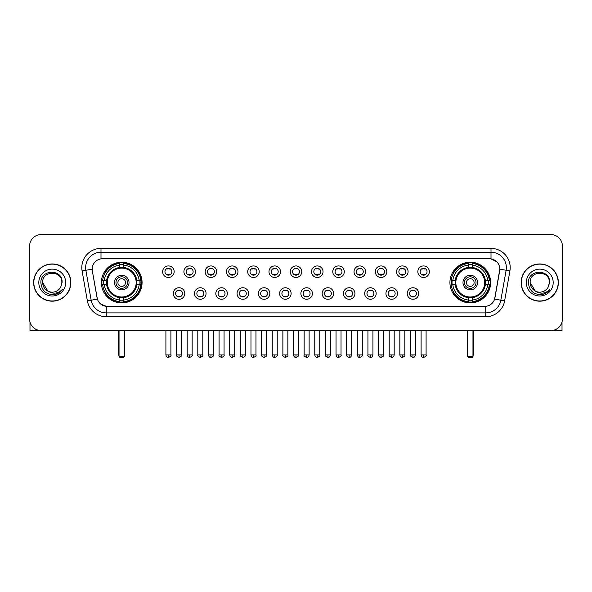 <?xml version="1.0" encoding="UTF-8"?>
<svg xmlns="http://www.w3.org/2000/svg" width="592" height="592" viewBox="0 0 592 592"><rect width="100%" height="100%" fill="white"/><g stroke="black" fill="none" stroke-linecap="round" stroke-linejoin="round"><path stroke-width="0.89" d="M449.927 282.562A20.343 20.343 0 0 0 470.27 302.912A20.343 20.343 0 0 0 490.62 282.562A20.343 20.343 0 0 0 470.27 262.219A20.343 20.343 0 0 0 449.927 282.562M101.38 282.562A20.343 20.343 0 0 0 121.73 302.912A20.343 20.343 0 0 0 142.073 282.562A20.343 20.343 0 0 0 121.73 262.219A20.343 20.343 0 0 0 101.38 282.562M184.793 293.506A5.757 5.757 0 0 1 179.036 299.263A5.757 5.757 0 0 1 173.278 293.506A5.757 5.757 0 0 1 179.036 287.749A5.757 5.757 0 0 1 184.793 293.506M175.58 293.506A3.456 3.456 0 0 0 179.036 296.962A3.456 3.456 0 0 0 182.491 293.506A3.456 3.456 0 0 0 179.036 290.05A3.456 3.456 0 0 0 175.58 293.506M206.06 293.506A5.757 5.757 0 0 1 200.303 299.263A5.757 5.757 0 0 1 194.546 293.506A5.757 5.757 0 0 1 200.303 287.749A5.757 5.757 0 0 1 206.06 293.506M196.847 293.506A3.456 3.456 0 0 0 200.303 296.962A3.456 3.456 0 0 0 203.759 293.506A3.456 3.456 0 0 0 200.303 290.05A3.456 3.456 0 0 0 196.847 293.506M227.328 293.506A5.757 5.757 0 0 1 221.571 299.263A5.757 5.757 0 0 1 215.814 293.506A5.757 5.757 0 0 1 221.571 287.749A5.757 5.757 0 0 1 227.328 293.506M218.115 293.506A3.456 3.456 0 0 0 221.571 296.962A3.456 3.456 0 0 0 225.027 293.506A3.456 3.456 0 0 0 221.571 290.05A3.456 3.456 0 0 0 218.115 293.506M248.596 293.506A5.757 5.757 0 0 1 242.838 299.263A5.757 5.757 0 0 1 237.074 293.506A5.757 5.757 0 0 1 242.838 287.749A5.757 5.757 0 0 1 248.596 293.506M239.383 293.506A3.456 3.456 0 0 0 242.838 296.962A3.456 3.456 0 0 0 246.287 293.506A3.456 3.456 0 0 0 242.838 290.05A3.456 3.456 0 0 0 239.383 293.506M269.856 293.506A5.757 5.757 0 0 1 264.099 299.263A5.757 5.757 0 0 1 258.341 293.506A5.757 5.757 0 0 1 264.099 287.749A5.757 5.757 0 0 1 269.856 293.506M260.643 293.506A3.456 3.456 0 0 0 264.099 296.962A3.456 3.456 0 0 0 267.554 293.506A3.456 3.456 0 0 0 264.099 290.05A3.456 3.456 0 0 0 260.643 293.506M291.123 293.506A5.757 5.757 0 0 1 285.366 299.263A5.757 5.757 0 0 1 279.609 293.506A5.757 5.757 0 0 1 285.366 287.749A5.757 5.757 0 0 1 291.123 293.506M281.91 293.506A3.456 3.456 0 0 0 285.366 296.962A3.456 3.456 0 0 0 288.822 293.506A3.456 3.456 0 0 0 285.366 290.05A3.456 3.456 0 0 0 281.91 293.506M312.391 293.506A5.757 5.757 0 0 1 306.634 299.263A5.757 5.757 0 0 1 300.877 293.506A5.757 5.757 0 0 1 306.634 287.749A5.757 5.757 0 0 1 312.391 293.506M303.178 293.506A3.456 3.456 0 0 0 306.634 296.962A3.456 3.456 0 0 0 310.09 293.506A3.456 3.456 0 0 0 306.634 290.05A3.456 3.456 0 0 0 303.178 293.506M333.659 293.506A5.757 5.757 0 0 1 327.901 299.263A5.757 5.757 0 0 1 322.144 293.506A5.757 5.757 0 0 1 327.901 287.749A5.757 5.757 0 0 1 333.659 293.506M324.446 293.506A3.456 3.456 0 0 0 327.901 296.962A3.456 3.456 0 0 0 331.357 293.506A3.456 3.456 0 0 0 327.901 290.05A3.456 3.456 0 0 0 324.446 293.506M354.926 293.506A5.757 5.757 0 0 1 349.162 299.263A5.757 5.757 0 0 1 343.404 293.506A5.757 5.757 0 0 1 349.162 287.749A5.757 5.757 0 0 1 354.926 293.506M345.713 293.506A3.456 3.456 0 0 0 349.162 296.962A3.456 3.456 0 0 0 352.617 293.506A3.456 3.456 0 0 0 349.162 290.05A3.456 3.456 0 0 0 345.713 293.506M376.186 293.506A5.757 5.757 0 0 1 370.429 299.263A5.757 5.757 0 0 1 364.672 293.506A5.757 5.757 0 0 1 370.429 287.749A5.757 5.757 0 0 1 376.186 293.506M366.973 293.506A3.456 3.456 0 0 0 370.429 296.962A3.456 3.456 0 0 0 373.885 293.506A3.456 3.456 0 0 0 370.429 290.05A3.456 3.456 0 0 0 366.973 293.506M397.454 293.506A5.757 5.757 0 0 1 391.697 299.263A5.757 5.757 0 0 1 385.94 293.506A5.757 5.757 0 0 1 391.697 287.749A5.757 5.757 0 0 1 397.454 293.506M388.241 293.506A3.456 3.456 0 0 0 391.697 296.962A3.456 3.456 0 0 0 395.153 293.506A3.456 3.456 0 0 0 391.697 290.05A3.456 3.456 0 0 0 388.241 293.506M418.722 293.506A5.757 5.757 0 0 1 412.964 299.263A5.757 5.757 0 0 1 407.207 293.506A5.757 5.757 0 0 1 412.964 287.749A5.757 5.757 0 0 1 418.722 293.506M409.509 293.506A3.456 3.456 0 0 0 412.964 296.962A3.456 3.456 0 0 0 416.42 293.506A3.456 3.456 0 0 0 412.964 290.05A3.456 3.456 0 0 0 409.509 293.506M174.159 271.698A5.757 5.757 0 0 1 168.402 277.463A5.757 5.757 0 0 1 162.645 271.698A5.757 5.757 0 0 1 168.402 265.941A5.757 5.757 0 0 1 174.159 271.698M164.946 271.698A3.456 3.456 0 0 0 168.402 275.154A3.456 3.456 0 0 0 171.858 271.698A3.456 3.456 0 0 0 168.402 268.25A3.456 3.456 0 0 0 164.946 271.698M195.427 271.698A5.757 5.757 0 0 1 189.669 277.463A5.757 5.757 0 0 1 183.912 271.698A5.757 5.757 0 0 1 189.669 265.941A5.757 5.757 0 0 1 195.427 271.698M186.214 271.698A3.456 3.456 0 0 0 189.669 275.154A3.456 3.456 0 0 0 193.125 271.698A3.456 3.456 0 0 0 189.669 268.25A3.456 3.456 0 0 0 186.214 271.698M216.694 271.698A5.757 5.757 0 0 1 210.937 277.463A5.757 5.757 0 0 1 205.18 271.698A5.757 5.757 0 0 1 210.937 265.941A5.757 5.757 0 0 1 216.694 271.698M207.481 271.698A3.456 3.456 0 0 0 210.937 275.154A3.456 3.456 0 0 0 214.393 271.698A3.456 3.456 0 0 0 210.937 268.25A3.456 3.456 0 0 0 207.481 271.698M237.962 271.698A5.757 5.757 0 0 1 232.205 277.463A5.757 5.757 0 0 1 226.447 271.698A5.757 5.757 0 0 1 232.205 265.941A5.757 5.757 0 0 1 237.962 271.698M228.749 271.698A3.456 3.456 0 0 0 232.205 275.154A3.456 3.456 0 0 0 235.66 271.698A3.456 3.456 0 0 0 232.205 268.25A3.456 3.456 0 0 0 228.749 271.698M259.229 271.698A5.757 5.757 0 0 1 253.465 277.463A5.757 5.757 0 0 1 247.708 271.698A5.757 5.757 0 0 1 253.465 265.941A5.757 5.757 0 0 1 259.229 271.698M250.016 271.698A3.456 3.456 0 0 0 253.465 275.154A3.456 3.456 0 0 0 256.921 271.698A3.456 3.456 0 0 0 253.465 268.25A3.456 3.456 0 0 0 250.016 271.698M280.49 271.698A5.757 5.757 0 0 1 274.732 277.463A5.757 5.757 0 0 1 268.975 271.698A5.757 5.757 0 0 1 274.732 265.941A5.757 5.757 0 0 1 280.49 271.698M271.277 271.698A3.456 3.456 0 0 0 274.732 275.154A3.456 3.456 0 0 0 278.188 271.698A3.456 3.456 0 0 0 274.732 268.25A3.456 3.456 0 0 0 271.277 271.698M301.757 271.698A5.757 5.757 0 0 1 296 277.463A5.757 5.757 0 0 1 290.243 271.698A5.757 5.757 0 0 1 296 265.941A5.757 5.757 0 0 1 301.757 271.698M292.544 271.698A3.456 3.456 0 0 0 296 275.154A3.456 3.456 0 0 0 299.456 271.698A3.456 3.456 0 0 0 296 268.25A3.456 3.456 0 0 0 292.544 271.698M323.025 271.698A5.757 5.757 0 0 1 317.268 277.463A5.757 5.757 0 0 1 311.51 271.698A5.757 5.757 0 0 1 317.268 265.941A5.757 5.757 0 0 1 323.025 271.698M313.812 271.698A3.456 3.456 0 0 0 317.268 275.154A3.456 3.456 0 0 0 320.723 271.698A3.456 3.456 0 0 0 317.268 268.25A3.456 3.456 0 0 0 313.812 271.698M344.292 271.698A5.757 5.757 0 0 1 338.535 277.463A5.757 5.757 0 0 1 332.771 271.698A5.757 5.757 0 0 1 338.535 265.941A5.757 5.757 0 0 1 344.292 271.698M335.079 271.698A3.456 3.456 0 0 0 338.535 275.154A3.456 3.456 0 0 0 341.984 271.698A3.456 3.456 0 0 0 338.535 268.25A3.456 3.456 0 0 0 335.079 271.698M365.553 271.698A5.757 5.757 0 0 1 359.795 277.463A5.757 5.757 0 0 1 354.038 271.698A5.757 5.757 0 0 1 359.795 265.941A5.757 5.757 0 0 1 365.553 271.698M356.34 271.698A3.456 3.456 0 0 0 359.795 275.154A3.456 3.456 0 0 0 363.251 271.698A3.456 3.456 0 0 0 359.795 268.25A3.456 3.456 0 0 0 356.34 271.698M386.82 271.698A5.757 5.757 0 0 1 381.063 277.463A5.757 5.757 0 0 1 375.306 271.698A5.757 5.757 0 0 1 381.063 265.941A5.757 5.757 0 0 1 386.82 271.698M377.607 271.698A3.456 3.456 0 0 0 381.063 275.154A3.456 3.456 0 0 0 384.519 271.698A3.456 3.456 0 0 0 381.063 268.25A3.456 3.456 0 0 0 377.607 271.698M408.088 271.698A5.757 5.757 0 0 1 402.331 277.463A5.757 5.757 0 0 1 396.573 271.698A5.757 5.757 0 0 1 402.331 265.941A5.757 5.757 0 0 1 408.088 271.698M398.875 271.698A3.456 3.456 0 0 0 402.331 275.154A3.456 3.456 0 0 0 405.786 271.698A3.456 3.456 0 0 0 402.331 268.25A3.456 3.456 0 0 0 398.875 271.698M429.355 271.698A5.757 5.757 0 0 1 423.598 277.463A5.757 5.757 0 0 1 417.841 271.698A5.757 5.757 0 0 1 423.598 265.941A5.757 5.757 0 0 1 429.355 271.698M420.142 271.698A3.456 3.456 0 0 0 423.598 275.154A3.456 3.456 0 0 0 427.054 271.698A3.456 3.456 0 0 0 423.598 268.25A3.456 3.456 0 0 0 420.142 271.698M87.379 300.869L82.096 270.929A19.196 19.196 0 0 1 100.995 248.403L491.005 248.403A19.196 19.196 0 0 1 509.904 270.929L504.621 300.869A19.196 19.196 0 0 1 485.721 316.727L106.279 316.727A19.196 19.196 0 0 1 87.379 300.869L91.153 300.203L85.877 270.263A15.355 15.355 0 0 1 100.995 252.236L491.005 252.236A15.355 15.355 0 0 1 506.123 270.263L500.847 300.203A15.355 15.355 0 0 1 485.721 312.887L106.279 312.887A15.355 15.355 0 0 1 91.153 300.203L97.384 299.101L92.33 270.929A10.367 10.367 0 0 1 102.534 258.763L489.466 258.763A10.367 10.367 0 0 1 499.67 270.929L494.934 297.798A10.367 10.367 0 0 1 484.73 306.367L107.27 306.367A10.367 10.367 0 0 1 97.066 297.798L92.33 270.929L92.285 267.591M103.208 284.486A18.618 18.618 0 0 1 103.208 280.645M451.755 284.486A18.618 18.618 0 0 1 451.755 280.645M33.633 282.562A18.618 18.618 0 0 0 52.251 301.18A18.618 18.618 0 0 0 70.862 282.562A18.618 18.618 0 0 0 52.251 263.951A18.618 18.618 0 0 0 33.633 282.562M521.138 282.562A18.618 18.618 0 0 0 539.749 301.18A18.618 18.618 0 0 0 558.367 282.562A18.618 18.618 0 0 0 539.749 263.951A18.618 18.618 0 0 0 521.138 282.562M100.995 248.403L100.995 258.882L489.466 258.763L491.005 258.882L496.792 261.797M484.73 306.367L107.27 306.367M106.279 316.727L106.279 306.316L100.744 304.051M509.904 270.929L499.833 269.153L494.616 299.101L504.621 300.869M562.4 246.094A11.514 11.514 0 0 0 550.886 234.58L41.114 234.58A11.514 11.514 0 0 0 29.6 246.094L29.6 319.029A11.514 11.514 0 0 0 41.114 330.551L550.886 330.551A11.514 11.514 0 0 0 562.4 319.029L562.4 246.094L562.4 319.029M29.6 246.094L29.6 319.029M550.886 234.58L41.114 234.58M41.114 330.551L550.886 330.551M70.67 282.562A18.426 18.426 0 0 0 52.251 264.143A18.426 18.426 0 0 0 33.825 282.562A18.426 18.426 0 0 0 52.251 300.988A18.426 18.426 0 0 0 70.67 282.562M47.871 291.101L42.654 282.562C42.062 270.181 62.434 270.181 61.842 282.562L60.791 286.935L62.079 282.562C63.026 268.709 40.456 269.049 40.878 282.562C41.64 290.731 46.139 294.742 54.375 294.616C57.727 293.965 60.384 292.256 62.345 289.473C57.92 293.728 53.117 294.283 47.937 291.138A9.598 9.598 0 0 0 60.791 286.935L61.842 282.695M47.937 291.138C44.585 289.288 42.824 286.432 42.654 282.562M38.813 282.562A13.438 13.438 0 0 0 52.251 296A13.438 13.438 0 0 0 65.682 282.562A13.438 13.438 0 0 0 52.251 269.131A13.438 13.438 0 0 0 38.813 282.562M62.315 289.51L58.919 292.825M58.837 292.877L54.434 294.601M29.985 321.981L29.985 330.551L74.511 330.551M558.175 282.562A18.426 18.426 0 0 0 539.749 264.143A18.426 18.426 0 0 0 521.33 282.562A18.426 18.426 0 0 0 539.749 300.988A18.426 18.426 0 0 0 558.175 282.562M535.316 291.072L530.158 282.562C529.566 270.181 549.938 270.181 549.346 282.562L548.296 286.935L549.583 282.562C550.53 268.709 527.96 269.049 528.382 282.562C529.144 290.731 533.644 294.742 541.88 294.616C545.232 293.965 547.889 292.256 549.85 289.473C545.424 293.728 540.622 294.283 535.442 291.138L535.434 291.138A9.598 9.598 0 0 0 548.296 286.935L549.346 282.695M535.442 291.138C532.09 289.288 530.328 286.432 530.158 282.562M526.318 282.562A13.438 13.438 0 0 0 539.749 296A13.438 13.438 0 0 0 553.187 282.562A13.438 13.438 0 0 0 539.749 269.131A13.438 13.438 0 0 0 526.318 282.562M545.868 293.158L541.939 294.601M136.648 284.486A15.044 15.044 0 0 0 123.647 267.643L123.647 267.643A15.044 15.044 0 0 0 106.804 284.486A15.044 15.044 0 0 0 136.648 284.486L136.648 284.486A15.044 15.044 0 0 1 123.647 297.487L123.647 300.04A17.582 17.582 0 0 0 139.201 284.486L140.822 284.486A19.196 19.196 0 0 1 123.647 301.661L123.647 300.04M103.593 284.486A18.234 18.234 0 0 1 103.593 280.645M123.647 264.432A18.234 18.234 0 0 0 119.806 264.432M139.86 280.645A18.234 18.234 0 0 1 139.86 284.486M139.201 280.645L140.822 280.645A19.196 19.196 0 0 0 123.647 263.47L123.647 267.458A15.229 15.229 0 0 1 136.833 280.645L139.201 280.645A17.582 17.582 0 0 0 123.647 265.09M104.251 284.486L102.631 284.486A19.196 19.196 0 0 0 119.806 301.661L119.806 297.672A15.229 15.229 0 0 1 106.619 284.486L104.251 284.486A17.582 17.582 0 0 0 119.806 300.04M139.201 284.486L136.833 284.486A15.229 15.229 0 0 1 123.647 297.672L123.647 297.487M106.804 284.486L106.804 284.486A15.044 15.044 0 0 0 119.806 297.487M123.647 300.699A18.234 18.234 0 0 1 119.806 300.699M119.806 265.09L119.806 263.47A19.196 19.196 0 0 0 102.631 280.645L106.619 280.645A15.229 15.229 0 0 1 119.806 267.458L119.806 265.09A17.582 17.582 0 0 0 104.251 280.645M136.16 282.562A14.43 14.43 0 0 1 121.73 296.999A14.43 14.43 0 0 1 107.293 282.562A14.43 14.43 0 0 1 121.73 268.132A14.43 14.43 0 0 1 136.16 282.562M129.019 282.562A7.296 7.296 0 0 0 121.73 275.273A7.296 7.296 0 0 0 114.434 282.562A7.296 7.296 0 0 0 121.73 289.858A7.296 7.296 0 0 0 129.019 282.562M127.487 282.562A5.757 5.757 0 0 0 121.73 276.804A5.757 5.757 0 0 0 115.965 282.562A5.757 5.757 0 0 0 121.73 288.326A5.757 5.757 0 0 0 127.487 282.562M125.563 282.562A3.841 3.841 0 0 1 121.73 286.402A3.841 3.841 0 0 1 117.889 282.562A3.841 3.841 0 0 1 121.73 278.728A3.841 3.841 0 0 1 125.563 282.562A3.841 3.841 0 0 1 121.73 286.402A3.841 3.841 0 0 1 117.889 282.562A3.841 3.841 0 0 1 121.73 278.728A3.841 3.841 0 0 1 125.563 282.562M105.576 272.202L104.666 272.202A19.958 19.958 0 0 1 141.688 282.562A19.958 19.958 0 0 1 104.666 292.929L105.576 292.929M119.036 330.551L119.036 356.65L124.416 356.65L124.416 330.551M119.036 356.65L119.806 357.42L123.647 357.42L124.416 356.65M485.196 284.486A15.044 15.044 0 0 0 472.194 267.643L472.194 267.643A15.044 15.044 0 0 0 455.352 284.486A15.044 15.044 0 0 0 485.196 284.486L485.196 284.486A15.044 15.044 0 0 1 472.194 297.487L472.194 300.04A17.582 17.582 0 0 0 487.749 284.486L489.369 284.486A19.196 19.196 0 0 1 472.194 301.661L472.194 300.04M452.14 284.486A18.234 18.234 0 0 1 452.14 280.645M472.194 264.432A18.234 18.234 0 0 0 468.353 264.432M488.407 280.645A18.234 18.234 0 0 1 488.407 284.486M487.749 280.645L489.369 280.645A19.196 19.196 0 0 0 472.194 263.47L472.194 267.458A15.229 15.229 0 0 1 485.381 280.645L487.749 280.645A17.582 17.582 0 0 0 472.194 265.09M452.799 284.486L451.178 284.486A19.196 19.196 0 0 0 468.353 301.661L468.353 297.672A15.229 15.229 0 0 1 455.167 284.486L452.799 284.486A17.582 17.582 0 0 0 468.353 300.04M487.749 284.486L485.381 284.486A15.229 15.229 0 0 1 472.194 297.672L472.194 297.487M455.352 284.486L455.352 284.486A15.044 15.044 0 0 0 468.353 297.487M472.194 300.699A18.234 18.234 0 0 1 468.353 300.699M468.353 265.09L468.353 263.47A19.196 19.196 0 0 0 451.178 280.645L455.167 280.645A15.229 15.229 0 0 1 468.353 267.458L468.353 265.09A17.582 17.582 0 0 0 452.799 280.645M484.707 282.562A14.43 14.43 0 0 1 470.27 296.999A14.43 14.43 0 0 1 455.84 282.562A14.43 14.43 0 0 1 470.27 268.132A14.43 14.43 0 0 1 484.707 282.562M477.566 282.562A7.296 7.296 0 0 0 470.27 275.273A7.296 7.296 0 0 0 462.981 282.562A7.296 7.296 0 0 0 470.27 289.858A7.296 7.296 0 0 0 477.566 282.562M476.035 282.562A5.757 5.757 0 0 0 470.27 276.804A5.757 5.757 0 0 0 464.513 282.562A5.757 5.757 0 0 0 470.27 288.326A5.757 5.757 0 0 0 476.035 282.562M474.111 282.562A3.841 3.841 0 0 1 470.27 286.402A3.841 3.841 0 0 1 466.437 282.562A3.841 3.841 0 0 1 470.27 278.728A3.841 3.841 0 0 1 474.111 282.562M454.116 272.202L453.213 272.202A19.958 19.958 0 0 1 490.235 282.562A19.958 19.958 0 0 1 453.213 292.929L454.116 292.929M467.584 330.551L467.584 356.65L472.964 356.65L472.964 330.551M467.584 356.65L468.353 357.42L472.194 357.42L472.964 356.65M167.255 274.962L167.255 274.414A2.945 2.945 0 0 0 169.556 274.414L169.556 274.962M169.556 268.442L169.556 268.99A2.945 2.945 0 0 0 167.255 268.99L167.255 268.442M188.522 274.962L188.522 274.414A2.945 2.945 0 0 0 190.824 274.414L190.824 274.962M190.824 268.442L190.824 268.99A2.945 2.945 0 0 0 188.522 268.99L188.522 268.442M209.783 274.962L209.783 274.414A2.945 2.945 0 0 0 212.091 274.414L212.091 274.962M212.091 268.442L212.091 268.99A2.945 2.945 0 0 0 209.783 268.99L209.783 268.442M231.05 274.962L231.05 274.414A2.945 2.945 0 0 0 233.352 274.414L233.352 274.962M233.352 268.442L233.352 268.99A2.945 2.945 0 0 0 231.05 268.99L231.05 268.442M252.318 274.962L252.318 274.414A2.945 2.945 0 0 0 254.619 274.414L254.619 274.962M254.619 268.442L254.619 268.99A2.945 2.945 0 0 0 252.318 268.99L252.318 268.442M273.585 274.962L273.585 274.414A2.945 2.945 0 0 0 275.887 274.414L275.887 274.962M275.887 268.442L275.887 268.99A2.945 2.945 0 0 0 273.585 268.99L273.585 268.442M294.846 274.962L294.846 274.414A2.945 2.945 0 0 0 297.154 274.414L297.154 274.962M297.154 268.442L297.154 268.99A2.945 2.945 0 0 0 294.846 268.99L294.846 268.442M316.113 274.962L316.113 274.414A2.945 2.945 0 0 0 318.415 274.414L318.415 274.962M318.415 268.442L318.415 268.99A2.945 2.945 0 0 0 316.113 268.99L316.113 268.442M337.381 274.962L337.381 274.414A2.945 2.945 0 0 0 339.682 274.414L339.682 274.962M339.682 268.442L339.682 268.99A2.945 2.945 0 0 0 337.381 268.99L337.381 268.442M358.648 274.962L358.648 274.414A2.945 2.945 0 0 0 360.95 274.414L360.95 274.962M360.95 268.442L360.95 268.99A2.945 2.945 0 0 0 358.648 268.99L358.648 268.442M379.909 274.962L379.909 274.414A2.945 2.945 0 0 0 382.217 274.414L382.217 274.962M382.217 268.442L382.217 268.99A2.945 2.945 0 0 0 379.909 268.99L379.909 268.442M401.176 274.962L401.176 274.414A2.945 2.945 0 0 0 403.478 274.414L403.478 274.962M403.478 268.442L403.478 268.99A2.945 2.945 0 0 0 401.176 268.99L401.176 268.442M422.444 274.962L422.444 274.414A2.945 2.945 0 0 0 424.745 274.414L424.745 274.962M424.745 268.442L424.745 268.99A2.945 2.945 0 0 0 422.444 268.99L422.444 268.442M177.889 296.762L177.889 296.215A2.945 2.945 0 0 0 180.19 296.215L180.19 296.762M180.19 290.25L180.19 290.798A2.945 2.945 0 0 0 177.889 290.798L177.889 290.25M199.149 296.762L199.149 296.215A2.945 2.945 0 0 0 201.458 296.215L201.458 296.762M201.458 290.25L201.458 290.798A2.945 2.945 0 0 0 199.149 290.798L199.149 290.25M220.416 296.762L220.416 296.215A2.945 2.945 0 0 0 222.718 296.215L222.718 296.762M222.718 290.25L222.718 290.798A2.945 2.945 0 0 0 220.416 290.798L220.416 290.25M241.684 296.762L241.684 296.215A2.945 2.945 0 0 0 243.985 296.215L243.985 296.762M243.985 290.25L243.985 290.798A2.945 2.945 0 0 0 241.684 290.798L241.684 290.25M262.952 296.762L262.952 296.215A2.945 2.945 0 0 0 265.253 296.215L265.253 296.762M265.253 290.25L265.253 290.798A2.945 2.945 0 0 0 262.952 290.798L262.952 290.25M284.212 296.762L284.212 296.215A2.945 2.945 0 0 0 286.521 296.215L286.521 296.762M286.521 290.25L286.521 290.798A2.945 2.945 0 0 0 284.212 290.798L284.212 290.25M305.479 296.762L305.479 296.215A2.945 2.945 0 0 0 307.788 296.215L307.788 296.762M307.788 290.25L307.788 290.798A2.945 2.945 0 0 0 305.479 290.798L305.479 290.25M326.747 296.762L326.747 296.215A2.945 2.945 0 0 0 329.048 296.215L329.048 296.762M329.048 290.25L329.048 290.798A2.945 2.945 0 0 0 326.747 290.798L326.747 290.25M348.015 296.762L348.015 296.215A2.945 2.945 0 0 0 350.316 296.215L350.316 296.762M350.316 290.25L350.316 290.798A2.945 2.945 0 0 0 348.015 290.798L348.015 290.25M369.282 296.762L369.282 296.215A2.945 2.945 0 0 0 371.584 296.215L371.584 296.762M371.584 290.25L371.584 290.798A2.945 2.945 0 0 0 369.282 290.798L369.282 290.25M390.542 296.762L390.542 296.215A2.945 2.945 0 0 0 392.851 296.215L392.851 296.762M392.851 290.25L392.851 290.798A2.945 2.945 0 0 0 390.542 290.798L390.542 290.25M411.81 296.762L411.81 296.215A2.945 2.945 0 0 0 414.111 296.215L414.111 296.762M414.111 290.25L414.111 290.798A2.945 2.945 0 0 0 411.81 290.798L411.81 290.25M562.015 321.981L562.015 330.551L517.489 330.551M491.005 248.403L491.005 258.882M82.096 270.929L85.877 270.263A15.355 15.355 0 0 1 85.64 267.591M85.877 270.263L92.167 269.153M485.721 306.316L485.721 316.727M118.659 330.551L118.659 354.349L119.036 354.349M121.73 286.402A3.841 3.841 0 0 1 117.889 282.562A3.841 3.841 0 0 1 121.73 278.728M124.416 354.349L124.801 354.349L124.801 330.551M119.806 300.869A18.404 18.404 0 0 0 123.647 300.869M140.03 284.486A18.404 18.404 0 0 0 140.03 280.645M123.647 264.261A18.404 18.404 0 0 0 119.806 264.261M467.199 330.551L467.199 354.349L467.584 354.349M470.27 286.402A3.841 3.841 0 0 1 466.437 282.562A3.841 3.841 0 0 1 470.27 278.728M472.964 354.349L473.341 354.349L473.341 330.551M468.353 300.869A18.404 18.404 0 0 0 472.194 300.869M488.578 284.486A18.404 18.404 0 0 0 488.578 280.645M472.194 264.261A18.404 18.404 0 0 0 468.353 264.261M168.402 354.926L165.908 354.926C166.345 356.702 167.173 357.531 168.402 357.42L168.402 354.926L170.903 354.926L170.903 330.551M189.669 354.926L187.176 354.926C187.612 356.702 188.441 357.531 189.669 357.42L189.669 354.926L192.163 354.926L192.163 330.551M210.937 354.926L208.443 354.926C208.88 356.702 209.709 357.531 210.937 357.42L210.937 354.926L213.431 354.926L213.431 330.551M232.205 354.926L229.703 354.926C230.14 356.702 230.976 357.531 232.205 357.42L232.205 354.926L234.698 354.926L234.698 330.551M253.465 354.926L250.971 354.926C251.408 356.702 252.244 357.531 253.465 357.42L253.465 354.926L255.966 354.926L255.966 330.551M274.732 354.926L272.239 354.926C272.675 356.702 273.504 357.531 274.732 357.42L274.732 354.926L277.226 354.926L277.226 330.551M296 354.926L293.506 354.926C293.943 356.702 294.772 357.531 296 357.42L296 354.926L298.494 354.926L298.494 330.551M317.268 354.926L314.774 354.926C315.203 356.702 316.039 357.531 317.268 357.42L317.268 354.926L319.761 354.926L319.761 330.551M338.535 354.926L336.034 354.926C336.471 356.702 337.307 357.531 338.535 357.42L338.535 354.926L341.029 354.926L341.029 330.551M359.795 354.926L357.302 354.926C357.738 356.702 358.567 357.531 359.795 357.42L359.795 354.926L362.297 354.926L362.297 330.551M381.063 354.926L378.569 354.926C379.006 356.702 379.835 357.531 381.063 357.42L381.063 354.926L383.557 354.926L383.557 330.551M402.331 354.926L399.837 354.926C400.273 356.702 401.102 357.531 402.331 357.42L402.331 354.926L404.824 354.926L404.824 330.551M423.598 354.926L421.097 354.926C421.534 356.702 422.37 357.531 423.598 357.42L423.598 354.926L426.092 354.926L426.092 330.551M179.036 354.926L176.542 354.926C176.039 355.718 176.867 356.554 179.036 357.42L179.036 354.926L181.529 354.926L181.529 330.551M200.303 354.926L197.809 354.926C197.299 355.718 198.135 356.554 200.303 357.42L200.303 354.926L202.797 354.926L202.797 330.551M221.571 354.926L219.077 354.926C218.566 355.718 219.403 356.554 221.571 357.42L221.571 354.926L224.065 354.926L224.065 330.551M242.838 354.926L240.337 354.926C239.834 355.718 240.663 356.554 242.838 357.42L242.838 354.926L245.332 354.926L245.332 330.551M264.099 354.926L261.605 354.926C261.102 355.718 261.93 356.554 264.099 357.42L264.099 354.926L266.6 354.926L266.6 330.551M285.366 354.926L282.872 354.926C282.369 355.718 283.198 356.554 285.366 357.42L285.366 354.926L287.86 354.926L287.86 330.551M306.634 354.926L304.14 354.926C303.629 355.718 304.466 356.554 306.634 357.42L306.634 354.926L309.128 354.926L309.128 330.551M327.901 354.926L325.4 354.926C324.897 355.718 325.726 356.554 327.901 357.42L327.901 354.926L330.395 354.926L330.395 330.551M349.162 354.926L346.668 354.926C346.165 355.718 346.993 356.554 349.162 357.42L349.162 354.926L351.663 354.926L351.663 330.551M370.429 354.926L367.935 354.926C367.432 355.718 368.261 356.554 370.429 357.42L370.429 354.926L372.923 354.926L372.923 330.551M391.697 354.926L389.203 354.926C388.692 355.718 389.529 356.554 391.697 357.42L391.697 354.926L394.191 354.926L394.191 330.551M412.964 354.926L410.471 354.926C409.96 355.718 410.796 356.554 412.964 357.42L412.964 354.926L415.458 354.926L415.458 330.551M118.659 354.349A3.071 3.071 0 0 0 119.036 355.836M124.416 355.836A3.071 3.071 0 0 0 124.801 354.349M467.199 354.349A3.071 3.071 0 0 0 467.584 355.836M472.964 355.836A3.071 3.071 0 0 0 473.341 354.349M165.908 354.926L165.908 330.551M170.903 354.926C171.406 355.718 170.577 356.554 168.402 357.42M187.176 354.926L187.176 330.551M192.163 354.926C192.674 355.718 191.838 356.554 189.669 357.42M208.443 354.926L208.443 330.551M213.431 354.926C213.934 355.718 213.105 356.554 210.937 357.42M229.703 354.926L229.703 330.551M234.698 354.926C235.202 355.718 234.373 356.554 232.205 357.42M250.971 354.926L250.971 330.551M255.966 354.926C256.469 355.718 255.64 356.554 253.465 357.42M272.239 354.926L272.239 330.551M277.226 354.926C277.737 355.718 276.901 356.554 274.732 357.42M293.506 354.926L293.506 330.551M298.494 354.926C299.004 355.718 298.168 356.554 296 357.42M314.774 354.926L314.774 330.551M319.761 354.926C320.265 355.718 319.436 356.554 317.268 357.42M336.034 354.926L336.034 330.551M341.029 354.926C341.532 355.718 340.703 356.554 338.535 357.42M357.302 354.926L357.302 330.551M362.297 354.926C362.8 355.718 361.971 356.554 359.795 357.42M378.569 354.926L378.569 330.551M383.557 354.926C384.067 355.718 383.231 356.554 381.063 357.42M399.837 354.926L399.837 330.551M404.824 354.926C405.328 355.718 404.499 356.554 402.331 357.42M421.097 354.926L421.097 330.551M426.092 354.926C426.595 355.718 425.766 356.554 423.598 357.42M176.542 354.926L176.542 330.551M181.529 354.926C182.04 355.718 181.204 356.554 179.036 357.42M197.809 354.926L197.809 330.551M202.797 354.926C203.308 355.718 202.471 356.554 200.303 357.42M219.077 354.926L219.077 330.551M224.065 354.926C224.568 355.718 223.739 356.554 221.571 357.42M240.337 354.926L240.337 330.551M245.332 354.926C245.835 355.718 245.007 356.554 242.838 357.42M261.605 354.926L261.605 330.551M266.6 354.926C267.103 355.718 266.274 356.554 264.099 357.42M282.872 354.926L282.872 330.551M287.86 354.926C288.371 355.718 287.534 356.554 285.366 357.42M304.14 354.926L304.14 330.551M309.128 354.926C308.691 356.702 307.862 357.531 306.634 357.42M325.4 354.926L325.4 330.551M330.395 354.926C329.959 356.702 329.13 357.531 327.901 357.42M346.668 354.926L346.668 330.551M351.663 354.926C351.226 356.702 350.39 357.531 349.162 357.42M367.935 354.926L367.935 330.551M372.923 354.926C372.494 356.702 371.658 357.531 370.429 357.42M389.203 354.926L389.203 330.551M394.191 354.926C393.754 356.702 392.925 357.531 391.697 357.42M410.471 354.926L410.471 330.551M415.458 354.926C415.022 356.702 414.193 357.531 412.964 357.42"/></g></svg>
